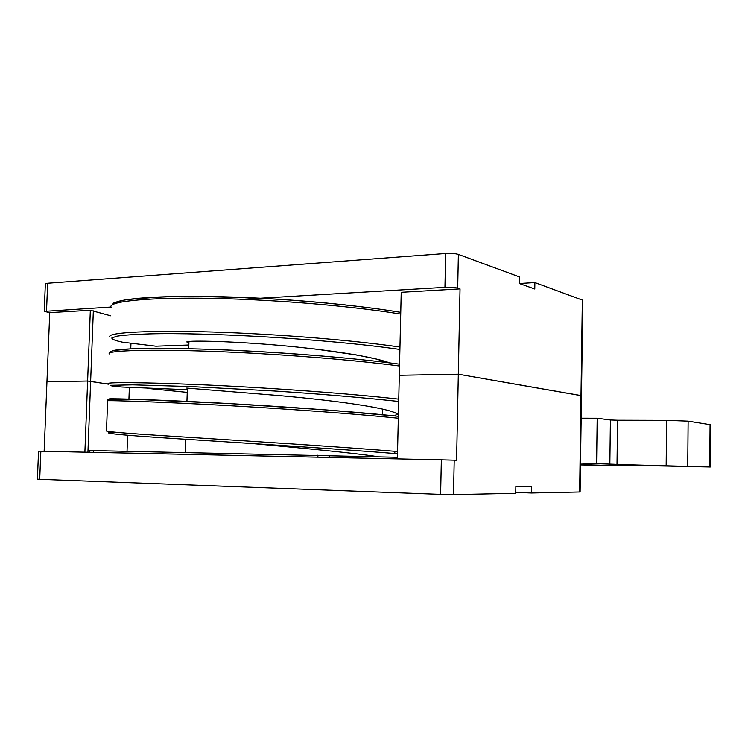 <?xml version="1.0" encoding="UTF-8"?>
<svg xmlns="http://www.w3.org/2000/svg" width="748" height="748" viewBox="0 0 748 748"><rect width="100%" height="100%" fill="white"/><g stroke="black" fill="none" stroke-linecap="round" stroke-linejoin="round"><path stroke-width="1.12" d="M368.259 458.262L92.331 452.334M580.504 464.91L615.155 465.686L580.504 464.573M397.422 457.28L89.377 450.511M615.155 465.686L615.174 464.284L580.532 463.096M587.891 464.742L587.909 463.255M155.827 346.193L188.833 345.015M658.062 465.752L626.31 464.91L658.062 465.752M615.165 464.415L710.273 466.995L615.165 464.957M617.016 464.452L617.558 420.226L610.405 419.974L609.854 464.087M617.558 420.226L666.608 420.367L688.132 421.152L710.591 424.752M610.405 419.983L597.194 418.235L581.159 418.197M596.595 463.582L597.194 418.235M40.841 451.231L39.709 479.3L37.409 479.15L38.55 451.194L441.348 459.833L454.214 460.17L453.522 494.615L515.746 493.325L515.858 486.574L531.538 486.434L531.426 492.997L579.644 491.988L581 395.58L581.476 395.729L458.328 374.206L581 395.58L582.346 300.07L534.885 282.585L519.355 283.501M453.522 494.615L440.628 494.381L441.348 459.833M39.709 479.3L440.628 494.381M111.003 307.045L44.235 311.392L49.742 312.636L46.956 381.77L87.619 381.022L46.956 381.77L44.141 451.306M397.384 458.889L401.227 292.3L460.039 288.896L458.328 374.206L399.31 375.29L458.328 374.206L456.589 460.244L454.214 460.17M515.755 492.436L531.426 492.997M582.346 300.07L582.814 300.406L581.476 395.729L580.121 491.96L579.644 491.988M84.889 452.175L87.619 381.022L108.582 384.192L90.639 381.368L87.937 452.241M147.711 388.408L187.243 392.382L147.711 388.408M345.791 304.988L322.481 302.65M534.885 282.585L534.783 289.018L519.355 283.52L519.467 276.91L458.384 254.404L457.701 288.158C454.634 287.391 450.389 287.12 444.957 287.344L242.361 299.294M44.235 311.308L45.348 283.903L47.657 283.249L46.535 310.85M444.957 287.344L445.658 253.497L47.657 283.249M445.658 253.497C451.091 253.198 455.326 253.507 458.384 254.404M460.039 288.896L457.701 288.158M49.742 312.636L90.34 310.289L110.788 315.824M93.341 310.878L90.639 381.368L87.619 381.022L90.34 310.289M148.207 275.731L315.88 263.193M329.214 455.401L329.167 457.234M317.881 456.963L317.928 455.13M89.377 450.483L89.321 452.101M93.565 450.539L93.509 452.166M395.178 415.953L396.692 413.635M398.329 418.226C342.388 412.541 259.556 407.08 198.08 404.014C136.921 400.993 104.047 400.32 107.618 400.806L106.497 430.689C102.869 431.727 135.734 434.036 196.967 437.842C258.518 441.713 341.509 446.921 397.553 451.521M399.526 366.015C343.781 358.647 261.174 352.804 199.828 350.98C138.791 349.194 105.898 351.064 109.367 353.935M400.722 314.076C345.155 305.034 262.791 298.807 201.567 298.228C140.643 297.667 107.74 302.052 111.115 307.278M110.003 336.881C106.571 333.15 139.465 330.364 200.464 331.701C261.772 333.066 344.286 339.05 399.965 347.035M108.254 383.677C104.72 382.322 137.604 382.069 198.716 384.631C260.145 387.24 342.902 392.84 398.768 399.142M399.909 349.456C325.305 338.61 204.456 332.262 149.32 333.889C134.453 334.365 123.607 335.132 116.763 336.207L111.798 338.021C112.069 339.377 115.688 340.77 122.635 342.21L156.061 346.212M378.086 456.729C352.243 452.68 297.741 447.772 252.983 443.601M398.394 415.234C396.599 409.119 341.079 401.068 279.733 395.627L186.71 388.072M389.586 362.892C368.736 355.094 308.952 347.194 258.023 343.678C206.887 340.097 178.65 340.901 188.917 342.584M186.953 401.003L184.868 401.311M107.581 400.704C107.104 400.479 107.422 399.993 108.553 399.254L133.798 399.273L230.449 403.658L327.783 410.044L398.366 416.281C342.313 410.437 258.35 404.883 196.939 401.872C135.809 398.899 104.383 398.404 110.04 399.021M399.161 364.126C349.55 357.469 277.817 351.943 219.435 349.69C161.138 347.455 121.737 348.316 113.294 350.569M400.76 312.365C347.942 303.604 270 297.405 209.795 296.479C149.843 295.582 114.192 299.434 112.995 304.399M187.337 389.717L122.064 387.015C114.061 386.351 110.106 385.79 110.208 385.323L132.733 384.837L190.637 386.548L273.74 390.961C318.461 393.85 363.098 397.599 398.712 401.461M113.715 432.082C96.922 432.812 119.502 435.121 181.474 439.001C243.324 443.003 336.712 448.781 397.506 453.737M709.749 466.967L710.076 424.574M687.739 466.088L688.132 421.152M666.169 465.527L666.608 420.367M394.794 453.522L394.841 451.296M129.357 387.455L128.937 399.123M127.628 435.233L127.038 451.231M130.76 348.858L130.956 343.519M394.028 412.335L389.727 410.848M389.353 362.864L375.403 358.844L356.478 354.963L314.562 348.951M304.483 347.811L288.055 346.156M399.572 364.183C335.422 355.515 236.957 349.251 175.116 348.493L130.666 348.858L113.406 350.541C110.012 351.934 108.628 352.85 109.245 353.29M400.769 312.346C360.003 305.661 304.754 300.275 253.731 297.91L192.956 296.33C174.022 296.18 151.601 297.321 125.701 299.752L113.79 302.959L110.985 306.128M710.591 424.724L710.273 466.995M187.383 388.315L186.944 401.405M185.672 439.272L185.233 452.418M382.733 409.053L382.602 414.719M383.846 362.191L383.874 361.078M188.711 348.736L188.954 341.425"/></g></svg>
